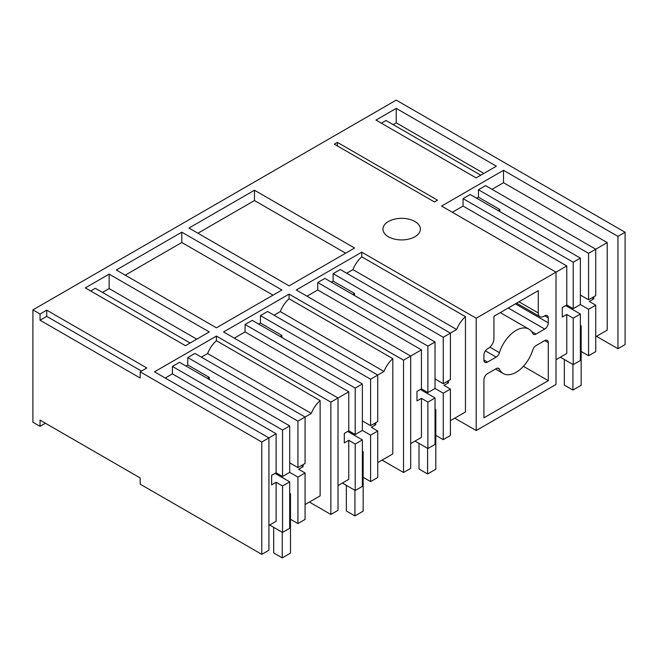 <?xml version="1.0" encoding="UTF-8"?>
<svg xmlns="http://www.w3.org/2000/svg" width="658" height="658" viewBox="0 0 658 658"><rect width="100%" height="100%" fill="white"/><g stroke="black" fill="none" stroke-linecap="round" stroke-linejoin="round"><path stroke-width="0.99" d="M355.213 388.08L362.369 383.951L362.369 430.406L355.213 434.535L355.213 388.08L245.072 324.484L245.072 331.92L348.773 391.798L330.859 402.137L330.859 514.457L309.4 502.07M330.859 402.137L216.424 336.074L216.424 340.721A20.234 11.679 120 0 0 207.615 353.543L201.373 357.154M305.073 504.563L320.133 495.877L320.133 400.599L216.424 340.721M427.881 346.124L435.028 341.995L435.028 388.45L427.881 392.579L427.881 346.124L317.732 282.537L317.732 289.964L421.441 349.842L403.527 360.189L289.092 294.118L223.58 331.945L338.015 398.008L338.015 510.328L330.859 514.457M282.545 430.036L289.701 425.899L289.701 472.362L282.545 476.491L282.545 430.036L172.404 366.44L172.404 373.876L276.113 433.745L268.925 437.899L268.925 550.22L261.769 554.349L261.769 442.028L140.179 371.828L146.849 367.986L46.718 310.173L40.056 314.022L32.9 309.893L396.231 100.123L625.1 232.258L617.944 236.386L503.51 170.323L441.576 206.077L556.01 272.149L476.195 318.233L361.76 252.162L296.24 289.989L410.674 356.052L410.674 468.373L403.527 472.502L382.068 460.115M45.418 423.242L40.056 426.335L40.056 420.141L140.179 477.955L140.179 484.148L261.769 554.349M32.9 309.893L32.9 422.206L40.056 426.335M625.1 232.258L625.1 344.578L617.944 348.707L596.493 336.32M560.336 357.195L573.208 364.622L573.208 318.168L566.777 314.458L562.302 317.033L562.302 307.541L566.777 304.958L566.777 265.939L556.01 272.149L556.01 384.469L476.195 430.546L454.736 418.159M216.424 336.074L154.49 371.828L268.925 437.899L261.769 442.028M396.231 108.381L375.981 120.077L476.112 177.882L496.362 166.194L396.231 108.381L396.231 122.832L393.155 124.609M109.146 274.131L85.318 287.891L185.441 345.697L209.269 331.945L109.146 274.131L109.146 288.582L102.492 292.423M216.424 327.816L281.937 289.989L181.805 232.175L116.293 270.002L216.424 327.816M254.473 190.228L354.604 248.033L289.092 285.86L188.961 228.046L254.473 190.228L254.473 200.55L345.664 253.198M388.434 236.765A18.712 10.799 180 0 1 382.956 229.124A18.712 10.799 180 0 1 394.504 219.139A18.712 10.799 180 0 1 414.894 221.483A18.712 10.799 180 0 1 420.38 229.124A18.712 10.799 180 0 1 408.824 239.101A18.712 10.799 180 0 1 388.434 236.765M334.289 144.143L434.42 201.948L437.512 200.172L337.381 142.358L334.289 144.143M172.404 366.44L179.552 362.311L289.701 425.899M209.236 379.452L209.236 377.388L187.777 364.993L185.992 366.029M187.777 364.993L187.777 357.565L194.933 353.436L305.073 417.024L311.316 413.421L207.615 353.543M172.404 373.876L165.216 378.021M320.133 400.599A20.234 11.679 120 0 0 311.316 413.421M301.323 465.65L303.108 466.678L303.108 464.614M303.108 466.678L298.642 469.261L305.073 472.979L305.073 519.433L297.926 523.562L290.482 519.269M46.718 310.173L46.718 316.366L40.056 320.216L140.179 378.021L140.179 371.828M40.056 320.216L40.056 314.022M46.718 316.366L141.478 371.079M190.104 343.007L95.336 288.294L90.681 290.984M109.146 288.582L196.758 339.166M276.113 433.745L276.113 472.773L282.545 476.491M209.236 377.388L207.451 378.416M289.701 462.862L297.926 467.608L297.926 421.153L187.777 357.565M297.926 421.153L305.073 417.024L305.073 463.479L297.926 467.608M275.036 473.39L289.701 481.853L282.545 485.982L276.113 482.265L271.639 484.847L271.639 475.347L276.113 472.773M305.073 472.979L297.926 477.108L289.701 472.362M297.926 477.108L297.926 523.562M289.701 481.853L289.701 528.308L282.545 532.437L269.673 525.01M276.113 482.265L276.113 521.292L268.925 525.438M282.545 485.982L282.545 532.437M476.195 318.233L476.195 430.546M532.758 333.458A5.058 2.92 120 0 0 533.506 334.305A5.058 2.92 120 0 0 536.04 334.058L544.709 329.049A5.058 2.92 120 0 0 548.287 322.856L548.287 317.904A5.058 2.92 120 0 0 547.242 315.585A5.058 2.92 120 0 0 544.709 315.84L543.993 316.251A8.093 4.672 120 0 1 539.947 316.654A8.093 4.672 120 0 1 538.269 312.945L538.269 290.647L493.928 316.251L493.928 338.549A8.093 4.672 120 0 1 488.211 348.46L487.496 348.872A5.058 2.92 120 0 0 483.918 355.065L483.918 360.025A5.058 2.92 120 0 0 484.962 362.336A5.058 2.92 120 0 0 487.496 362.089L496.165 357.08A5.058 2.92 120 0 0 499.447 352.688A25.637 14.805 120 0 1 528.925 329.14A25.637 14.805 120 0 1 532.758 333.458M544.709 340.614L536.04 345.623A5.058 2.92 120 0 0 532.758 350.015A25.637 14.805 120 0 1 503.28 373.555A25.637 14.805 120 0 1 499.447 369.245A5.058 2.92 120 0 0 498.69 368.39A5.058 2.92 120 0 0 496.165 368.644L487.496 373.645A5.058 2.92 120 0 0 483.918 379.839L483.918 417.83L548.287 380.669L548.287 342.678A5.058 2.92 120 0 0 547.242 340.367A5.058 2.92 120 0 0 544.709 340.614L548.287 342.678M548.287 380.669L523.398 366.3M403.527 360.189L403.527 472.502M377.741 462.615L392.801 453.921L392.801 358.643L289.092 298.773L289.092 294.118M245.072 324.484L252.22 320.356L362.369 383.951M281.904 337.496L281.904 335.432L260.445 323.045L258.66 324.073M260.445 323.045L260.445 315.61L267.6 311.481L377.741 375.068L383.984 371.466L280.275 311.596L274.032 315.198M289.092 298.773A20.234 11.679 120 0 0 280.275 311.596M245.072 331.92L234.306 338.138M392.801 358.643A20.234 11.679 120 0 0 383.984 371.466M373.991 423.694L375.776 424.723L375.776 422.658M375.776 424.723L371.301 427.305L377.741 431.023L377.741 477.478L370.594 481.607L363.15 477.313M125.234 275.167L181.805 242.498L181.805 232.175M181.805 242.498L272.996 295.146M348.773 391.798L348.773 430.817L355.213 434.535M281.904 335.432L280.119 336.46M362.369 420.906L370.594 425.652L370.594 379.197L260.445 315.61M370.594 379.197L377.741 375.068L377.741 421.523L370.594 425.652M347.704 431.434L362.369 439.898L355.213 444.035L348.773 440.317L344.307 442.892L344.307 433.4L348.773 430.817M377.741 431.023L370.594 435.152L362.369 430.406M348.773 440.317L348.773 479.337L338.015 485.555M355.213 444.035L355.213 490.49L342.341 483.054M370.594 435.152L370.594 481.607M362.369 439.898L362.369 486.361L355.213 490.49M450.409 420.659L465.461 411.966L465.461 316.695L361.76 256.817L361.76 252.162M317.732 282.537L324.887 278.408L435.028 341.995M354.572 295.541L354.572 293.476L333.113 281.089L331.328 282.118M333.113 281.089L333.113 273.654L340.268 269.525L450.409 333.121L456.652 329.51L352.943 269.64L346.7 273.243M361.76 256.817A20.234 11.679 120 0 0 352.943 269.64M317.732 289.964L306.973 296.182M465.461 316.695A20.234 11.679 120 0 0 456.652 329.51M446.65 381.739L448.443 382.775L448.443 380.711M448.443 382.775L443.969 385.358L450.409 389.067L450.409 435.522L443.253 439.651L435.818 435.357M197.902 233.212L254.473 200.55M421.441 349.842L421.441 388.862L427.881 392.579M354.572 293.476L352.778 294.513M435.028 378.95L443.253 383.704L443.253 337.25L333.113 273.654M443.253 337.25L450.409 333.121L450.409 379.576L443.253 383.704M420.372 389.487L435.028 397.95L427.881 402.079L421.441 398.361L416.975 400.944L416.975 391.444L421.441 388.862M450.409 389.067L443.253 393.196L435.028 388.45M421.441 398.361L421.441 437.381L410.674 443.599M427.881 402.079L427.881 448.534L415.009 441.099M443.253 393.196L443.253 439.651M435.028 397.95L435.028 444.405L427.881 448.534M556.01 359.687L566.777 353.478L566.777 314.458M566.777 265.939L463.067 206.061L463.067 198.626L470.223 194.497L580.364 258.092L580.364 304.547L573.208 308.676L566.777 304.958M499.899 211.637L499.899 209.573L478.448 197.186L476.655 198.214M478.448 197.186L478.448 189.751L485.596 185.622L595.737 249.209L595.737 295.664L588.589 299.793L580.364 295.047M595.737 336.756L607.219 330.127L607.219 242.58L503.51 182.71L492.036 189.339M503.51 182.71L503.51 170.323M463.067 206.061L452.301 212.279M617.944 236.386L617.944 348.707M588.589 355.748L588.589 309.293L595.737 305.164L595.737 351.619L588.589 355.748L581.154 351.454M595.737 305.164L589.305 301.446L593.771 298.864L593.771 296.799M588.589 309.293L580.364 304.547M573.208 318.168L580.364 314.039L565.699 305.575M580.364 314.039L580.364 360.494L573.208 364.622M463.067 198.626L573.208 262.221L573.208 308.676M591.986 297.835L593.771 298.864M573.208 262.221L580.364 258.092M499.899 209.573L498.114 210.601M478.448 189.751L588.589 253.338L588.589 299.793M588.589 253.338L607.219 242.58M337.381 145.928L337.381 142.358M480.768 175.192L385.999 120.48L381.344 123.169M396.231 122.832L483.844 173.416M566.842 306.233L566.842 304.999M572.929 364.458L572.929 390.062L581.154 385.317L581.154 325.85L580.364 325.397M564.342 359.507L564.342 385.111L572.929 390.062M581.154 325.85L580.364 326.302M276.179 474.048L276.179 472.814M282.257 532.273L282.257 557.877L290.482 553.131L290.482 493.665L289.701 493.212M273.679 527.321L273.679 552.917L282.257 557.877M290.482 493.665L289.701 494.117M348.847 432.1L348.847 430.858M354.925 490.317L354.925 515.921L363.15 511.176L363.15 451.709L362.369 451.256M346.347 485.365L346.347 510.97L354.925 515.921M363.15 451.709L362.369 452.169M421.515 390.145L421.515 388.903M427.593 448.369L427.593 473.966L435.818 469.22L435.818 409.761L435.028 409.301M419.006 443.41L419.006 469.014L427.593 473.966M435.818 409.761L435.028 410.214M483.918 360.025L487.496 362.089M518.965 301.8L538.269 312.945M544.709 315.84L548.287 317.904M515.387 303.864L548.287 322.856M508.231 307.993L544.709 329.049M531.541 331.459L536.04 334.058M489.906 347.177L499.447 352.688M485.398 350.862L496.165 357.08M497.58 368.159L499.447 369.245M516.588 303.165L539.947 316.654M500.261 312.599L528.925 329.14M495.466 369.048L503.28 373.555"/></g></svg>
